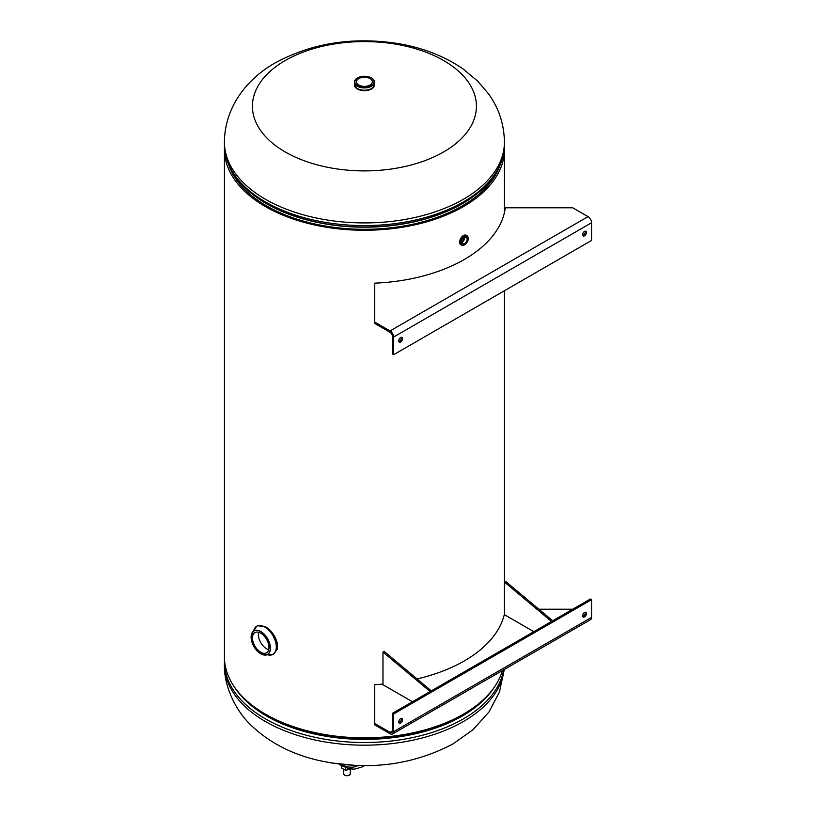 <?xml version="1.0" encoding="UTF-8"?>
<svg xmlns="http://www.w3.org/2000/svg" width="816" height="816" viewBox="0 0 816 816"><rect width="100%" height="100%" fill="white"/><g stroke="black" fill="none" stroke-linecap="round" stroke-linejoin="round"><path stroke-width="1.22" d="M224.482 147.125A139.995 80.825 0 0 0 224.431 149.44L224.431 657.013A139.995 80.825 0 0 0 352.675 737.552A139.995 80.825 0 0 0 502.452 670.528M224.431 149.44A139.995 80.825 0 0 0 364.426 230.265A139.995 80.825 0 0 0 504.421 149.44A139.995 80.825 0 0 0 504.359 147.125M462.376 240.914L462.376 241.954M229 165.709A138.332 79.866 0 0 0 364.426 229.306A138.332 79.866 0 0 0 499.851 165.709M443.618 60.517A111.996 64.658 180 0 1 443.618 151.96A111.996 64.658 180 0 1 285.233 151.96A111.996 64.658 180 0 1 285.233 60.517A111.996 64.658 180 0 1 443.618 60.517M358.826 85.048A7.915 4.57 0 0 0 367.455 86.037A7.915 4.57 0 0 0 372.341 81.814A7.915 4.57 0 0 0 370.015 78.581A7.915 4.57 0 0 0 361.396 77.591A7.915 4.57 0 0 0 356.51 81.814A7.915 4.57 0 0 0 358.826 85.048M374.422 84.385A9.996 5.773 180 0 1 368.302 89.77A9.996 5.773 180 0 1 357.347 88.526A9.996 5.773 180 0 1 354.419 84.385M254.827 628.055A16.249 9.384 60 0 1 256.744 626.229L257.621 625.719L265.435 626.708C271.055 630.197 274.941 635.399 277.063 642.325A16.249 9.384 60 0 1 277.063 649.689L272.993 654.371A16.249 9.384 60 0 1 270.443 655.115M258.631 632.278A11.669 6.732 -120 0 0 266.608 648.822A11.669 6.732 -120 0 0 268.699 649.72M260.712 633.175A11.669 6.732 60 0 1 268.342 643.447A11.669 6.732 60 0 1 266.546 652.8A11.669 6.732 60 0 1 260.712 652.219A11.669 6.732 60 0 1 253.093 641.937A11.669 6.732 60 0 1 254.888 632.594A11.669 6.732 60 0 1 260.712 633.175M464.671 243.535A3.499 2.02 120 0 0 466.956 240.455A3.499 2.02 120 0 0 466.415 237.65A3.499 2.02 120 0 0 464.671 237.823A3.499 2.02 120 0 0 462.376 240.904A3.499 2.02 120 0 0 462.917 243.709A3.499 2.02 120 0 0 464.671 243.535M462.193 242.077A3.499 2.02 120 0 0 464.641 237.844M461.356 245.024A5.426 3.131 -60 0 1 460.357 240.73A5.426 3.131 -60 0 1 463.937 235.824A5.426 3.131 -60 0 1 466.772 235.64M356.225 765.49L331.163 762.94M351.074 769.019L345.454 770.253L341.537 767.989L341.537 765.806M345.454 770.253L345.454 767.591M401.288 718.345A2.713 1.561 -60 0 1 399.483 722.333A2.713 1.561 -60 0 1 398.851 722.568M400.656 723.007A2.713 1.561 -60 0 1 399.31 723.139A2.713 1.561 -60 0 1 398.891 720.977A2.713 1.561 -60 0 1 400.656 718.59A2.713 1.561 -60 0 1 402.013 718.457A2.713 1.561 -60 0 1 402.431 720.62A2.713 1.561 -60 0 1 400.656 723.007M585.133 612.204A2.713 1.561 -60 0 1 583.328 616.192A2.713 1.561 -60 0 1 582.695 616.427M584.501 616.865A2.713 1.561 -60 0 1 583.144 617.008A2.713 1.561 -60 0 1 582.736 614.836A2.713 1.561 -60 0 1 584.501 612.449A2.713 1.561 -60 0 1 585.857 612.316A2.713 1.561 -60 0 1 586.276 614.479A2.713 1.561 -60 0 1 584.501 616.865M583.95 615.703L582.695 614.978M382.979 684.104A141.25 81.549 180 0 1 374.738 684.593L374.738 724.883L390.058 733.727A4.998 2.887 -120 0 0 392.557 733.972A4.998 2.887 -120 0 0 393.587 731.687L393.587 713.99L392.414 713.317L590.396 599.005L591.569 599.689L591.569 617.375A4.998 2.887 60 0 1 590.539 619.67L392.557 733.972M374.738 723.517L390.058 732.36A3.335 1.928 -120 0 0 391.721 732.533A3.335 1.928 -120 0 0 392.414 731.003L392.414 713.317M572.72 609.215L538.866 609.215M504.37 614.305A141.25 81.549 180 0 1 417.058 678.932M393.587 713.99L591.569 599.689M382.979 652.076L384.163 651.403L431.297 690.856L430.124 691.54L382.979 652.076L382.979 684.736L412.447 701.75M504.37 582.002L505.543 581.318L552.687 620.782L551.504 621.466L504.37 582.002L504.37 614.662L533.827 631.666M585.133 231.183A2.713 1.561 -60 0 1 583.328 235.171A2.713 1.561 -60 0 1 582.695 235.406M584.501 231.428A2.713 1.561 -60 0 1 585.857 231.295A2.713 1.561 -60 0 1 586.276 233.458A2.713 1.561 -60 0 1 584.501 235.844A2.713 1.561 -60 0 1 583.144 235.987A2.713 1.561 -60 0 1 582.736 233.815A2.713 1.561 -60 0 1 584.501 231.428M401.288 337.324A2.713 1.561 -60 0 1 399.483 341.312A2.713 1.561 -60 0 1 398.851 341.547M400.656 337.569A2.713 1.561 -60 0 1 402.013 337.436A2.713 1.561 -60 0 1 402.431 339.599A2.713 1.561 -60 0 1 400.656 341.986A2.713 1.561 -60 0 1 399.31 342.118A2.713 1.561 -60 0 1 398.891 339.956A2.713 1.561 -60 0 1 400.656 337.569M393.587 354.746L392.414 354.062L392.414 336.376A3.335 1.928 -120 0 0 390.058 332.296L374.738 323.452L374.738 283.162A141.25 81.549 0 0 0 505.288 207.784L572.72 207.784L588.04 216.628A4.998 2.887 60 0 1 591.569 222.748L591.569 240.445L393.587 354.746L393.587 337.059A4.998 2.887 -120 0 0 390.058 330.929L374.738 322.085M504.247 669.487L499.535 691.805L488.957 711.991L473.096 729.616L453.38 743.682C412.325 765.459 367.363 771.028 318.495 760.39C291.679 754.208 269.28 742.56 251.287 725.444C237.803 713.082 223.696 688.225 224.431 664.357A139.995 80.825 0 0 0 310.845 739.031A139.995 80.825 0 0 0 463.417 721.507A139.995 80.825 0 0 0 504.125 669.559M503.717 669.793A139.995 80.825 180 0 1 463.417 718.845A139.995 80.825 180 0 1 310.845 736.369A139.995 80.825 180 0 1 224.431 661.694L224.482 659.328M488.386 694.569A138.332 79.866 180 0 1 462.233 715.601A138.332 79.866 180 0 1 240.455 694.569M494.578 686.786A138.516 79.968 180 0 1 462.366 715.969A138.516 79.968 180 0 1 234.263 686.786M504.421 144.758L504.421 142.096A139.995 80.825 180 0 1 463.417 199.247A139.995 80.825 180 0 1 310.845 216.77A139.995 80.825 180 0 1 224.431 142.096L224.431 144.758A139.995 80.825 0 0 0 310.845 219.433A139.995 80.825 0 0 0 463.417 201.909A139.995 80.825 0 0 0 504.421 144.758C503.656 167.953 489.753 187.517 462.723 203.449C420.74 228.398 350.645 234.253 298.35 217.331C251.359 201.623 226.715 177.429 224.431 144.758M257.846 198.227A138.332 79.866 0 0 0 462.233 203.796A138.332 79.866 0 0 0 470.995 198.227M235.385 176.113A138.516 79.968 0 0 0 462.366 203.582M374.411 84.67A9.996 5.773 180 0 1 374.422 84.874A9.996 5.773 180 0 1 368.251 90.209A9.996 5.773 180 0 1 357.347 88.964A9.996 5.773 180 0 1 354.419 84.874A9.996 5.773 180 0 1 354.43 84.67M371.494 78.061A9.996 5.773 180 0 1 374.422 82.141L374.422 84.446A9.996 5.773 180 0 1 368.251 89.78A9.996 5.773 180 0 1 357.347 88.526A9.996 5.773 180 0 1 354.45 84.864M374.401 84.864A9.996 5.773 180 0 1 367.924 89.862A9.996 5.773 180 0 1 357.347 88.536A9.996 5.773 180 0 1 354.419 84.446L354.419 82.141C357.061 76.296 362.722 74.868 371.413 77.877C373.738 79.611 374.738 81.039 374.422 82.141A9.996 5.773 180 0 1 368.251 87.475A9.996 5.773 180 0 1 357.347 86.221A9.996 5.773 180 0 1 354.419 82.141A9.996 5.773 180 0 1 357.5 77.979M357.632 85.731A9.598 5.539 180 0 1 357.632 77.897A9.598 5.539 180 0 1 371.209 77.897A9.598 5.539 180 0 1 371.209 85.731A9.598 5.539 180 0 1 357.632 85.731M371.453 88.985A9.904 5.712 180 0 1 357.418 89.005M260.712 653.769A13.556 7.823 -120 0 0 270.3 648.23A13.556 7.823 -120 0 0 260.712 631.625A13.556 7.823 -120 0 0 251.134 637.163A13.556 7.823 -120 0 0 260.712 653.769A13.658 7.885 60 0 1 259.559 653.014M251.206 638.54A13.658 7.885 60 0 1 253.439 631.176A13.658 7.885 60 0 1 260.783 631.513A13.658 7.885 60 0 1 269.841 644.028A13.658 7.885 60 0 1 267.056 654.758A13.658 7.885 60 0 1 260.783 653.81M256.744 626.229A16.249 9.384 60 0 1 264.874 627.035A16.249 9.384 60 0 1 275.482 641.356A16.249 9.384 60 0 1 272.993 654.371L267.271 654.687A16.228 9.364 -120 0 0 276.226 645.487A16.228 9.364 -120 0 0 264.823 627.076A16.228 9.364 -120 0 0 253.613 631.023L256.744 626.229M460.958 244.769A5.416 3.131 -60 0 1 460.703 244.647A5.416 3.131 -60 0 1 459.877 240.312A5.416 3.131 -60 0 1 463.417 235.538A5.416 3.131 -60 0 1 466.12 235.263A5.416 3.131 -60 0 1 466.354 235.426M460.102 242.464A5.416 3.131 -60 0 1 463.927 235.834A5.416 3.131 -60 0 1 466.64 235.569A5.416 3.131 -60 0 1 466.864 235.712M464.386 244.943A5.416 3.131 -60 0 1 461.672 245.208A5.416 3.131 -60 0 1 460.846 240.873A5.416 3.131 -60 0 1 464.386 236.099A5.416 3.131 -60 0 1 467.089 235.824A5.416 3.131 -60 0 1 468.211 238.476M461.458 245.065A5.416 3.131 -60 0 1 461.224 244.953A5.416 3.131 -60 0 1 460.397 240.608A5.416 3.131 -60 0 1 463.937 235.834M464.671 244.78A5.018 2.897 -60 0 1 461.122 242.729A5.018 2.897 -60 0 1 464.671 236.589A5.018 2.897 -60 0 1 468.211 238.629A5.018 2.897 -60 0 1 464.671 244.78M363.905 765.653A39.443 22.777 60 0 1 361.937 767.04L354.317 769.172L348.626 768.57L339.833 764.837M342.72 765.194A36.108 20.849 -120 0 0 357.857 765.551M349.289 775.108A3.335 1.928 0 0 0 350.258 773.741L349.238 775.2C346.361 776.21 344.474 775.72 343.597 773.741A3.335 1.928 0 0 0 345.658 775.526A3.335 1.928 0 0 0 349.289 775.108M349.136 775.19A3.121 1.805 180 0 1 344.648 775.149M392.414 731.003L390.058 732.36M393.587 731.687L591.569 617.375M390.058 330.929L588.04 216.628M591.569 222.748L393.587 337.059M504.421 149.44L504.421 212.65M504.421 290.761L504.421 581.971M224.431 664.357L224.431 661.694M504.421 142.096C504.155 124.358 498.872 108.283 488.56 93.891L477.707 81.161L463.121 68.983C443.7 55.661 421.138 47.053 395.423 43.156C351.349 36.842 311.355 43.381 275.461 62.771C247.952 78.04 224.614 106.447 224.431 142.096M370.515 226.93L361.172 226.981M354.419 84.517L357.367 89.005C366.139 91.973 371.821 90.596 374.422 84.874L374.422 84.517M253.705 630.982L253.439 631.176C249.176 638.438 251.603 645.986 260.732 653.81L267.352 654.626M466.64 235.569L467.089 235.824C469.18 238.7 468.343 241.74 464.579 244.963L461.224 244.953M364.344 765.653L361.937 767.04M350.258 773.741L350.258 769.508M343.597 773.741L343.597 769.182"/></g></svg>
